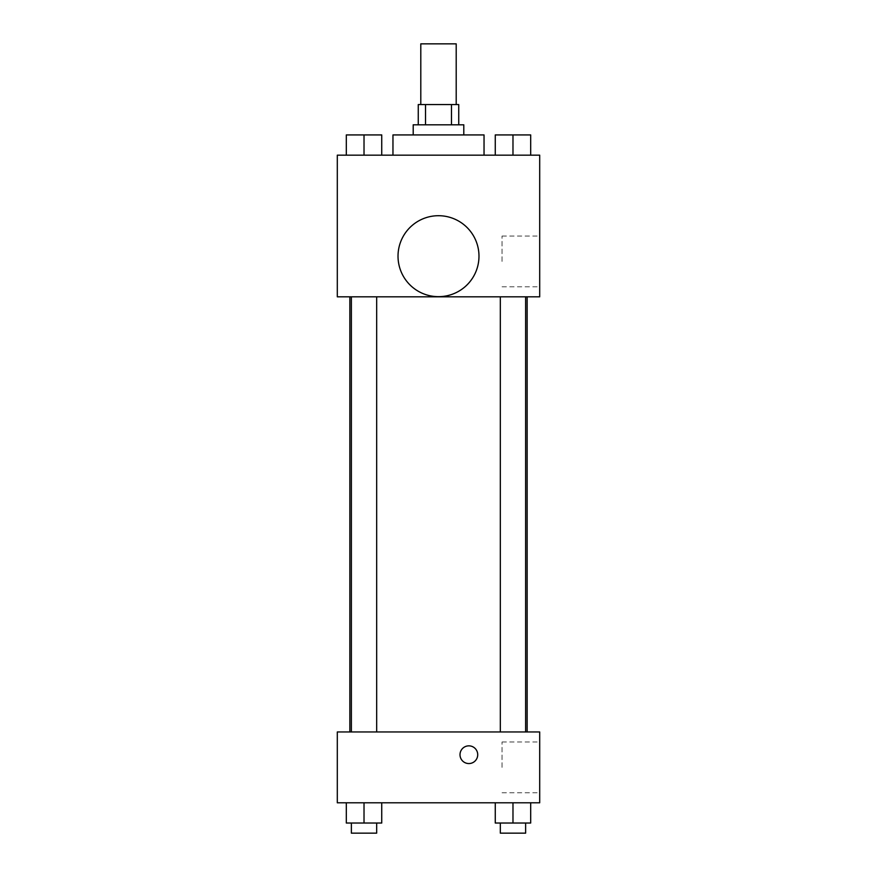 <?xml version="1.0" encoding="UTF-8"?>
<svg xmlns="http://www.w3.org/2000/svg" width="877" height="877" viewBox="0 0 877 877"><rect width="100%" height="100%" fill="white"/><g stroke="black" fill="none" stroke-linecap="round" stroke-linejoin="round"><path stroke-width="0.66" stroke-dasharray="4.38 3.29" d="M420.796 43.85L456.204 43.85M438.5 104.56L420.796 104.56L438.5 104.56M451.48 124.808L451.48 104.56L458.737 104.56L458.737 124.808L425.52 124.808L458.737 124.808M451.48 104.56L418.263 104.56L418.263 124.808L425.52 124.808L418.263 124.808M463.801 124.808L413.199 124.808M413.199 134.926L463.801 134.926L413.199 134.926M425.52 124.808L425.52 104.56M392.962 134.926L484.038 134.926M438.5 155.163L392.962 155.163L438.5 155.163M346.316 155.163L381.736 155.163L346.316 155.163L381.736 155.163L346.316 155.163L381.736 155.163L364.021 155.163L364.021 134.926L346.316 134.926L376.671 134.926L346.316 134.926L346.316 155.163L364.021 155.163L346.316 155.163L346.316 134.926L346.316 155.163L381.736 155.163L364.021 155.163L364.021 134.926L381.736 134.926L351.37 134.926L381.736 134.926L381.736 155.163L381.736 134.926M495.264 155.163L530.684 155.163L495.264 155.163L530.684 155.163L495.264 155.163L530.684 155.163L512.979 155.163L512.979 134.926L495.264 134.926L525.63 134.926L495.264 134.926L495.264 155.163L512.979 155.163L495.264 155.163L495.264 134.926L495.264 155.163L530.684 155.163L512.979 155.163L512.979 134.926L530.684 134.926L500.328 134.926L530.684 134.926L530.684 155.163L530.684 134.926M539.695 155.163L337.305 155.163L337.305 296.832L539.695 296.832L539.695 155.163M337.305 274.084L337.305 282.942L337.316 274.084M438.5 296.832L349.857 296.832L438.5 296.832M512.979 296.832L500.328 296.832L512.979 296.832M364.021 296.832L351.37 296.832L364.021 296.832M539.695 261.412L539.695 236.034L539.695 261.412M438.5 215.72A40.474 40.474 0 0 0 403.442 276.43A40.474 40.474 0 0 0 473.558 276.43A40.474 40.474 0 0 0 438.5 215.72A40.474 40.474 0 0 0 403.442 276.43A40.474 40.474 0 0 0 473.558 276.43A40.474 40.474 0 0 0 438.5 215.72M438.5 296.667A40.474 40.474 0 0 1 403.442 235.957A40.474 40.474 0 0 1 473.558 235.957A40.474 40.474 0 0 1 438.5 296.667M502.05 261.412L502.05 236.034L502.05 261.412M438.5 731.955L349.857 731.955L438.5 731.955M512.979 731.955L500.328 731.955L512.979 731.955M364.021 731.955L351.37 731.955L364.021 731.955M539.695 731.955L337.305 731.955L337.305 802.795L539.695 802.795L539.695 731.955M337.305 754.702L337.305 763.56L337.316 754.702M530.684 823.032L512.979 823.032L530.684 823.032L530.684 802.795L495.264 802.795L530.684 802.795L495.264 802.795L530.684 802.795L495.264 802.795L530.684 802.795L495.264 802.795L530.684 802.795L530.684 823.032L495.264 823.032L495.264 802.795L495.264 823.032L525.63 823.032L512.979 823.032L512.979 802.795L512.979 823.032L495.264 823.032L495.264 802.795M381.736 823.032L364.021 823.032L381.736 823.032L381.736 802.795L346.316 802.795L381.736 802.795L346.316 802.795L381.736 802.795L346.316 802.795L381.736 802.795L346.316 802.795L381.736 802.795L381.736 823.032L346.316 823.032L346.316 802.795L346.316 823.032L376.671 823.032L364.021 823.032L364.021 802.795L364.021 823.032L346.316 823.032L346.316 802.795M539.695 767.375L539.695 741.997L539.695 767.375M468.855 745.856A8.858 8.858 0 0 0 461.192 759.131A8.858 8.858 0 0 0 476.529 759.131A8.858 8.858 0 0 0 468.855 745.856A8.858 8.858 0 0 0 461.192 759.131A8.858 8.858 0 0 0 476.529 759.131A8.858 8.858 0 0 0 468.855 745.856M468.855 763.56A8.858 8.858 0 0 1 461.192 750.273A8.858 8.858 0 0 1 476.529 750.273A8.858 8.858 0 0 1 468.855 763.56M502.05 767.375L502.05 741.997L502.05 767.375M500.328 823.032L500.328 833.15L525.63 833.15L500.328 833.15L525.63 833.15L525.63 823.032L500.328 823.032L525.63 823.032M512.979 823.032L512.979 802.795M351.37 823.032L351.37 833.15L376.671 833.15L351.37 833.15L376.671 833.15L376.671 823.032L351.37 823.032L376.671 823.032M364.021 823.032L364.021 802.795M500.328 134.926L525.63 134.926M512.979 155.163L512.979 134.926M351.37 134.926L376.671 134.926M364.021 155.163L364.021 134.926M502.05 286.79L539.695 286.79M502.05 236.034L539.695 236.034M376.671 731.955L376.671 296.832M351.37 731.955L351.37 296.832M525.63 731.955L525.63 296.832M500.328 731.955L500.328 296.832M502.05 792.753L539.695 792.753M502.05 741.997L539.695 741.997"/><path stroke-width="1.32" d="M456.204 104.56L456.204 43.85L420.796 43.85L420.796 104.56M425.52 124.808L425.52 104.56L418.263 104.56L418.263 124.808M425.52 104.56L458.737 104.56L458.737 124.808M451.48 124.808L451.48 104.56M413.199 134.926L413.199 124.808L463.801 124.808L463.801 134.926M484.038 155.163L484.038 134.926L392.962 134.926L392.962 155.163M337.305 155.163L539.695 155.163L539.695 296.832L337.305 296.832L337.305 155.163M438.5 296.667A40.474 40.474 0 0 1 403.442 235.957A40.474 40.474 0 0 1 473.558 235.957A40.474 40.474 0 0 1 438.5 296.667M337.305 731.955L539.695 731.955L539.695 802.795L337.305 802.795L337.305 731.955M468.855 763.56A8.858 8.858 0 0 1 461.192 750.273A8.858 8.858 0 0 1 476.529 750.273A8.858 8.858 0 0 1 468.855 763.56M495.264 802.795L495.264 823.032L530.684 823.032L530.684 802.795L530.684 823.032M512.979 823.032L512.979 802.795M525.63 823.032L525.63 833.15L500.328 833.15L500.328 823.032M346.316 802.795L346.316 823.032L381.736 823.032L381.736 802.795L381.736 823.032M364.021 823.032L364.021 802.795M376.671 823.032L376.671 833.15L351.37 833.15L351.37 823.032M495.264 155.163L495.264 134.926L530.684 134.926L530.684 155.163L530.684 134.926M512.979 155.163L512.979 134.926M525.63 134.926L500.328 134.926M346.316 155.163L346.316 134.926L381.736 134.926L381.736 155.163L381.736 134.926M364.021 155.163L364.021 134.926M376.671 134.926L351.37 134.926M527.143 731.955L527.143 296.832M349.857 731.955L349.857 296.832M500.328 296.832L500.328 731.955M525.63 296.832L525.63 731.955M376.671 731.955L376.671 296.832M351.37 731.955L351.37 296.832"/></g></svg>
